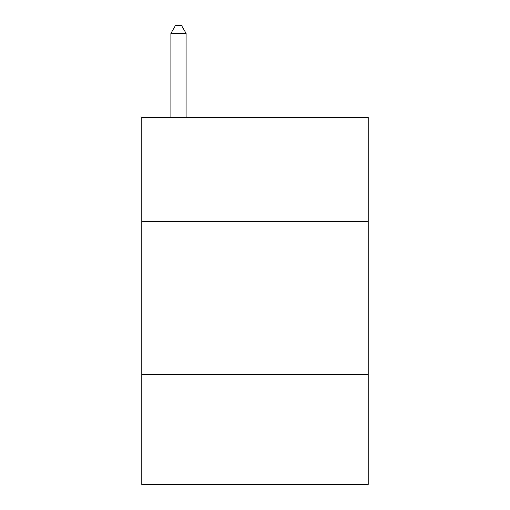 <?xml version="1.0" encoding="UTF-8"?>
<svg xmlns="http://www.w3.org/2000/svg" width="510" height="510" viewBox="0 0 510 510"><rect width="100%" height="100%" fill="white"/><g stroke="black" fill="none" stroke-linecap="round" stroke-linejoin="round"><path stroke-width="0.76" d="M368.22 221.34L368.22 117.3L141.78 117.3L141.78 221.34L368.22 221.34L368.22 484.5L141.78 484.5L141.78 221.34M368.22 374.34L141.78 374.34M186.15 117.3L186.15 33.456L170.85 33.456L170.85 117.3M170.85 33.456L175.44 25.5L181.56 25.5L186.15 33.456"/></g></svg>
